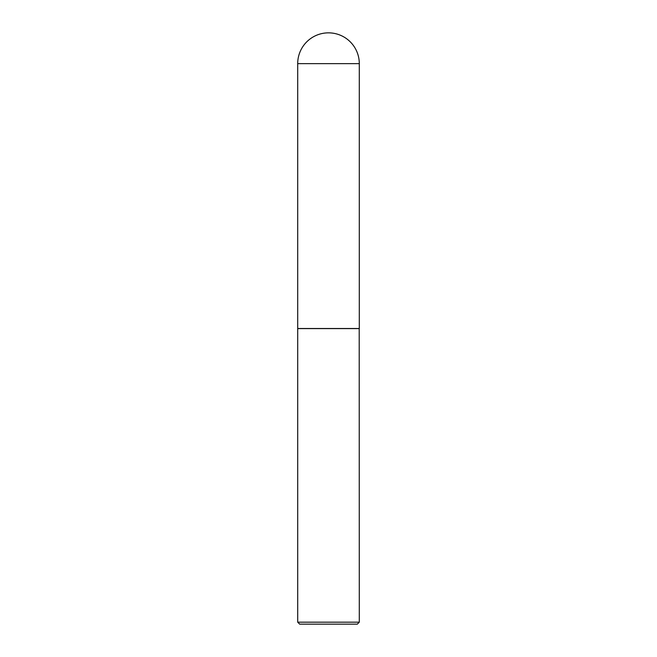 <?xml version="1.0" encoding="UTF-8"?>
<svg xmlns="http://www.w3.org/2000/svg" width="657" height="657" viewBox="0 0 657 657"><rect width="100%" height="100%" fill="white"/><g stroke="black" fill="none" stroke-linecap="round" stroke-linejoin="round"><path stroke-width="0.49" stroke-dasharray="3.29 2.46" d="M297.703 328.5L359.297 328.5M328.5 328.5L359.198 328.5L328.5 328.5M297.703 328.599L359.297 328.599M297.703 622.179L359.297 622.179M299.674 624.15L357.326 624.15M297.703 63.647L359.297 63.647"/><path stroke-width="0.99" d="M297.703 63.647L297.703 328.5L359.297 328.5L359.297 63.647L297.703 63.647A30.797 30.797 0 0 1 328.5 32.85A30.797 30.797 0 0 1 359.297 63.647M359.297 328.599L297.703 328.599L297.703 622.179L359.297 622.179L359.198 328.5M359.297 622.179L357.326 624.15L299.674 624.15L297.703 622.179"/></g></svg>
